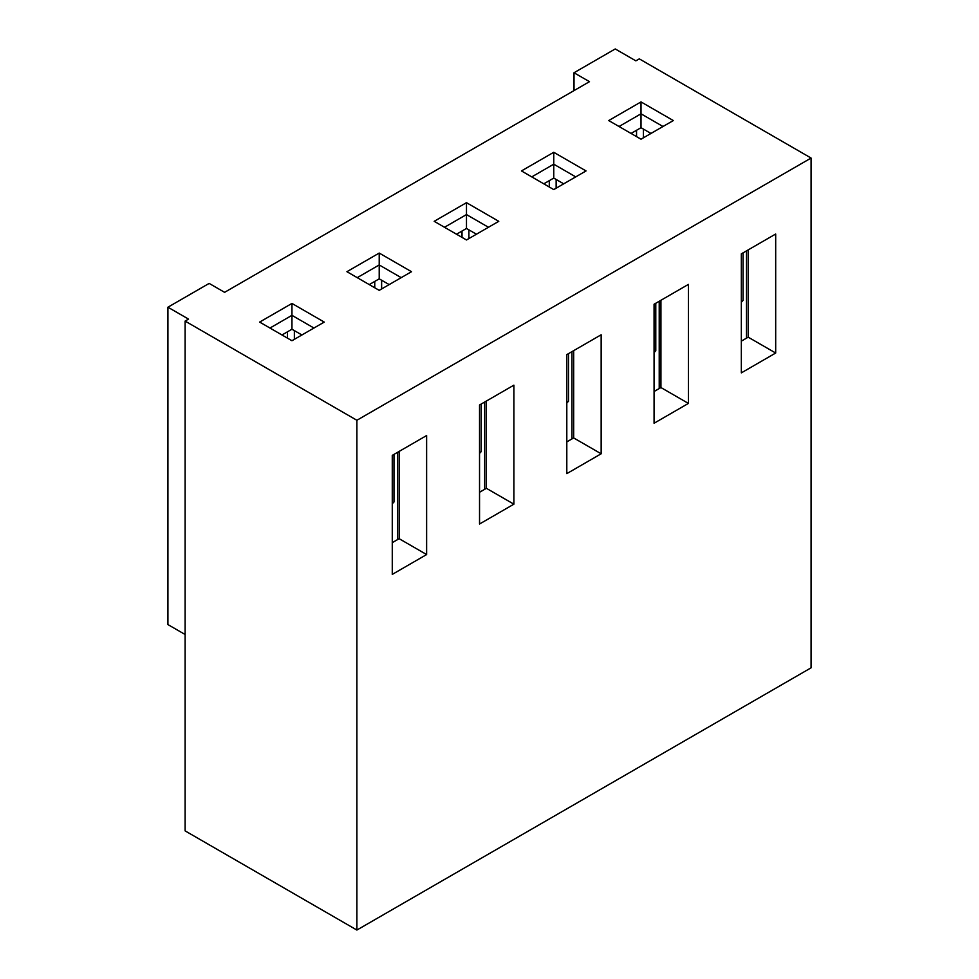 <?xml version="1.0" encoding="UTF-8"?>
<svg xmlns="http://www.w3.org/2000/svg" width="979" height="979" viewBox="0 0 979 979"><rect width="100%" height="100%" fill="white"/><g stroke="black" fill="none" stroke-linecap="round" stroke-linejoin="round"><path stroke-width="1.47" d="M811.077 667.825L811.077 158.047L356.882 420.272L356.882 930.05L811.077 667.825L356.882 930.05L185.104 830.877L185.104 321.088L188.543 319.105L185.104 321.088L356.882 420.272L811.077 158.047L639.299 58.862L635.861 60.857L639.299 58.862L811.077 158.047L811.077 667.825M513.889 504.173L479.539 524.01L479.539 405L513.889 385.163L513.889 504.173L513.889 385.163L479.539 405L479.539 524.01L513.889 504.173L486.404 488.313L486.404 401.035L486.404 488.313L513.889 504.173M688.421 403.409L654.07 423.246L654.07 304.236L688.421 284.399L688.421 403.409L688.421 284.399L654.07 304.236L654.07 423.246L688.421 403.409L660.935 387.549L660.935 300.272L660.935 387.549L688.421 403.409M775.686 353.027L741.336 372.864L741.336 253.855L775.686 234.018L775.686 353.027L775.686 234.018L741.336 253.855L741.336 372.864L775.686 353.027L748.201 337.168L748.201 249.89L748.201 337.168L775.686 353.027M601.155 453.791L566.804 473.628L566.804 354.618L601.155 334.781L601.155 453.791L601.155 334.781L566.804 354.618L566.804 473.628L601.155 453.791L573.67 437.931L573.67 350.653L573.67 437.931L601.155 453.791M426.624 554.555L392.273 574.392L392.273 455.382L426.624 435.545L426.624 554.555L426.624 435.545L392.273 455.382L392.273 574.392L426.624 554.555L399.138 538.695L399.138 451.417L399.138 538.695L426.624 554.555M392.273 542.66L399.138 538.695L392.273 542.66M479.539 492.278L486.404 488.313L479.539 492.278M566.804 441.896L573.67 437.931L566.804 441.896M654.07 391.514L660.935 387.549L654.07 391.514M741.336 341.133L748.201 337.168L741.336 341.133M589.48 81.673L574.012 72.752L574.012 90.606L574.012 72.752L589.48 81.673L224.607 292.329L209.151 283.408L224.607 292.329L589.48 81.673M209.151 283.408L167.923 307.21L188.543 319.105L167.923 307.21L167.923 624.578L185.104 634.502L167.923 624.578L167.923 307.21L209.151 283.408M635.861 60.857L615.24 48.95L574.012 72.752L615.24 48.95L635.861 60.857M324.245 322.079L291.95 340.729L259.655 322.079L291.95 303.441L324.245 322.079L291.95 303.441L291.95 315.336L269.959 328.038L291.95 315.336L291.95 329.225L281.989 334.977L291.95 329.225L291.95 315.336L313.941 328.038L291.95 315.336L291.95 303.441L259.655 322.079L291.95 340.729L324.245 322.079M411.51 271.697L379.216 290.347L346.921 271.697L379.216 253.059L411.51 271.697L379.216 253.059L379.216 264.954L357.225 277.657L379.216 264.954L379.216 278.844L369.254 284.595L379.216 278.844L379.216 264.954L401.206 277.657L379.216 264.954L379.216 253.059L346.921 271.697L379.216 290.347L411.51 271.697M498.776 221.315L466.481 239.965L434.186 221.315L466.481 202.677L498.776 221.315L466.481 202.677L466.481 214.572L444.49 227.275L466.481 214.572L466.481 228.462L456.52 234.214L466.481 228.462L466.481 214.572L488.472 227.275L466.481 214.572L466.481 202.677L434.186 221.315L466.481 239.965L498.776 221.315M586.042 170.933L553.747 189.583L521.452 170.933L553.747 152.296L586.042 170.933L553.747 152.296L553.747 164.191L531.756 176.893L553.747 164.191L553.747 178.08L543.786 183.832L553.747 178.08L553.747 164.191L575.738 176.893L553.747 164.191L553.747 152.296L521.452 170.933L553.747 189.583L586.042 170.933M673.307 120.552L641.012 139.202L608.718 120.552L641.012 101.914L673.307 120.552L641.012 101.914L641.012 113.809L619.022 126.511L641.012 113.809L641.012 127.698L631.051 133.45L641.012 127.698L641.012 113.809L663.003 126.511L641.012 113.809L641.012 101.914L608.718 120.552L641.012 139.202L673.307 120.552M185.104 321.088L185.104 830.877L356.882 930.05L356.882 420.272L185.104 321.088M643.411 137.819L643.411 129.081L643.411 137.819M636.546 130.28L636.546 136.619L636.546 130.28M746.487 250.881L746.487 338.159L746.487 250.881M743.049 252.863L743.049 300.467L741.336 302.254L743.049 300.467L743.049 252.863M650.974 133.45L641.012 127.698L650.974 133.45M741.336 301.459L743.049 300.467L741.336 301.459M556.145 188.201L556.145 179.463L556.145 188.201M549.28 180.662L549.28 187.001L549.28 180.662M659.222 301.263L659.222 388.541L659.222 301.263M655.783 303.245L655.783 350.849L654.07 352.636L655.783 350.849L655.783 303.245M563.708 183.832L553.747 178.08L563.708 183.832M654.07 351.84L655.783 350.849L654.07 351.84M468.892 238.582L468.892 229.845L468.892 238.582M462.015 231.044L462.015 237.383L462.015 231.044M571.956 351.645L571.956 438.922L571.956 351.645M568.518 353.627L568.518 401.231L566.804 403.018L568.518 401.231L568.518 353.627M476.443 234.214L466.481 228.462L476.443 234.214M566.804 402.222L568.518 401.231L566.804 402.222M381.626 288.964L381.626 280.227L381.626 288.964M374.749 281.426L374.749 287.765L374.749 281.426M484.691 402.026L484.691 489.304L484.691 402.026M481.252 404.009L481.252 451.613L479.539 453.399L481.252 451.613L481.252 404.009M389.177 284.595L379.216 278.844L389.177 284.595M479.539 452.604L481.252 451.613L479.539 452.604M294.361 339.346L294.361 330.608L294.361 339.346M287.483 331.808L287.483 338.147L287.483 331.808M397.425 452.408L397.425 539.686L397.425 452.408M393.986 454.391L393.986 501.994L392.273 503.781L393.986 501.994L393.986 454.391M301.911 334.977L291.95 329.225L301.911 334.977M392.273 502.986L393.986 501.994L392.273 502.986"/></g></svg>
